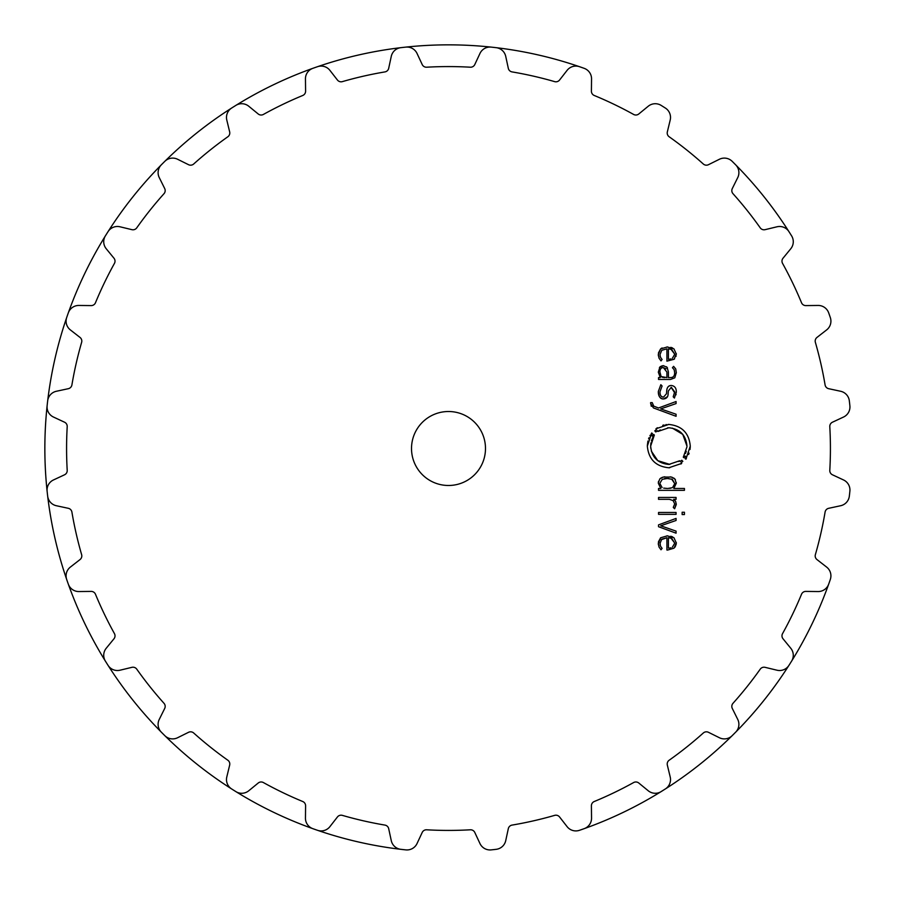 <?xml version="1.0" encoding="UTF-8"?>
<svg xmlns="http://www.w3.org/2000/svg" width="897" height="897" viewBox="0 0 897 897"><rect width="100%" height="100%" fill="white"/><g stroke="black" fill="none" stroke-linecap="round" stroke-linejoin="round"><path stroke-width="1.35" d="M44.85 448.5A403.65 403.65 0 0 0 405.803 849.885A11.1 11.1 0 0 0 417.038 843.539L422.207 832.461A4.62 4.62 0 0 1 426.658 829.792A381.92 381.92 0 0 0 470.342 829.792A4.62 4.62 0 0 1 474.793 832.461L479.962 843.539A11.1 11.1 0 0 0 491.197 849.885A403.65 403.65 0 0 0 493.698 849.616A403.65 403.65 0 0 0 496.198 849.324A11.1 11.1 0 0 0 505.729 840.635L508.307 828.682A4.62 4.62 0 0 1 512.052 825.094A381.92 381.92 0 0 0 554.638 815.373A4.62 4.62 0 0 1 559.571 816.976L567.083 826.63A11.1 11.1 0 0 0 579.44 830.319A403.65 403.65 0 0 0 790.279 663.253A403.65 403.65 0 0 0 791.614 661.123A403.65 403.65 0 0 0 829.501 581.817A403.65 403.65 0 0 0 830.319 579.44A11.1 11.1 0 0 0 826.63 567.083L816.976 559.571A4.62 4.62 0 0 1 815.373 554.638A381.92 381.92 0 0 0 825.094 512.052A4.62 4.62 0 0 1 828.682 508.307L840.635 505.729A11.1 11.1 0 0 0 849.324 496.198A403.65 403.65 0 0 0 849.616 493.698A403.65 403.65 0 0 0 849.885 491.197A11.1 11.1 0 0 0 843.539 479.962L832.461 474.793A4.62 4.62 0 0 1 829.792 470.342A381.92 381.92 0 0 0 829.792 426.658A4.62 4.62 0 0 1 832.461 422.207L843.539 417.038A11.1 11.1 0 0 0 849.885 405.803A403.65 403.65 0 0 0 849.616 403.302A403.65 403.65 0 0 0 849.324 400.802A11.1 11.1 0 0 0 840.635 391.271L828.682 388.693A4.62 4.62 0 0 1 825.094 384.948A381.92 381.92 0 0 0 815.373 342.362A4.62 4.62 0 0 1 816.976 337.429L826.63 329.917A11.1 11.1 0 0 0 830.319 317.56A403.65 403.65 0 0 0 829.501 315.183A403.65 403.65 0 0 0 828.66 312.806A11.1 11.1 0 0 0 818.075 305.451L805.842 305.597A4.62 4.62 0 0 1 801.514 302.738A381.92 381.92 0 0 0 782.554 263.382A4.62 4.62 0 0 1 783.025 258.213L790.773 248.749A11.1 11.1 0 0 0 791.614 235.877A403.65 403.65 0 0 0 790.279 233.747A403.65 403.65 0 0 0 732.143 161.303A11.1 11.1 0 0 0 719.405 159.262L708.451 164.7A4.62 4.62 0 0 1 703.315 164.005A381.92 381.92 0 0 0 669.162 136.77A4.62 4.62 0 0 1 667.334 131.915L670.205 120.03A11.1 11.1 0 0 0 665.383 108.066A403.65 403.65 0 0 0 663.253 106.721A403.65 403.65 0 0 0 661.123 105.386A11.1 11.1 0 0 0 648.251 106.227L638.787 113.975A4.62 4.62 0 0 1 633.618 114.446A381.92 381.92 0 0 0 594.263 95.486A4.62 4.62 0 0 1 591.403 91.158L591.549 78.925A11.1 11.1 0 0 0 584.194 68.34A403.65 403.65 0 0 0 405.803 47.115A403.65 403.65 0 0 0 403.302 47.384A403.65 403.65 0 0 0 317.56 66.681A403.65 403.65 0 0 0 315.183 67.499A403.65 403.65 0 0 0 67.499 315.183A403.65 403.65 0 0 0 66.681 317.56A403.65 403.65 0 0 0 67.499 581.817A403.65 403.65 0 0 1 66.681 579.44A11.1 11.1 0 0 1 70.37 567.083L80.024 559.571A4.62 4.62 0 0 0 81.627 554.638A381.92 381.92 0 0 1 71.906 512.052A4.62 4.62 0 0 0 68.318 508.307L56.365 505.729A11.1 11.1 0 0 1 47.676 496.198A403.65 403.65 0 0 1 47.384 493.698A403.65 403.65 0 0 1 47.115 491.197A11.1 11.1 0 0 1 53.461 479.962L64.539 474.793A4.62 4.62 0 0 0 67.208 470.342A381.92 381.92 0 0 1 67.208 426.658A4.62 4.62 0 0 0 64.539 422.207L53.461 417.038A11.1 11.1 0 0 1 47.115 405.803A403.65 403.65 0 0 1 47.384 403.302A403.65 403.65 0 0 1 47.676 400.802A11.1 11.1 0 0 1 56.365 391.271L68.318 388.693A4.62 4.62 0 0 0 71.906 384.948A381.92 381.92 0 0 1 81.627 342.362A4.62 4.62 0 0 0 80.024 337.429L70.37 329.917A11.1 11.1 0 0 1 66.681 317.56A403.65 403.65 0 0 0 44.85 448.5M68.34 584.194A403.65 403.65 0 0 0 405.803 849.885A403.65 403.65 0 0 1 403.302 849.616A403.65 403.65 0 0 1 400.802 849.324A11.1 11.1 0 0 1 391.271 840.635L388.693 828.682A4.62 4.62 0 0 0 384.948 825.094A381.92 381.92 0 0 1 342.362 815.373A4.62 4.62 0 0 0 337.429 816.976L329.917 826.63A11.1 11.1 0 0 1 317.56 830.319A403.65 403.65 0 0 1 315.183 829.501A403.65 403.65 0 0 1 312.806 828.66A11.1 11.1 0 0 1 305.451 818.075L305.597 805.842A4.62 4.62 0 0 0 302.738 801.514A381.92 381.92 0 0 1 263.382 782.554A4.62 4.62 0 0 0 258.213 783.025L248.749 790.773A11.1 11.1 0 0 1 235.877 791.614A403.65 403.65 0 0 1 233.747 790.279A403.65 403.65 0 0 1 231.617 788.934A11.1 11.1 0 0 1 226.795 776.97L229.666 765.085A4.62 4.62 0 0 0 227.838 760.23A381.92 381.92 0 0 1 193.685 732.995A4.62 4.62 0 0 0 188.549 732.3L177.595 737.738A11.1 11.1 0 0 1 164.857 735.697A403.65 403.65 0 0 1 161.303 732.143A11.1 11.1 0 0 1 159.262 719.405L164.7 708.451A4.62 4.62 0 0 0 164.005 703.315A381.92 381.92 0 0 1 136.77 669.162A4.62 4.62 0 0 0 131.915 667.334L120.03 670.205A11.1 11.1 0 0 1 108.066 665.383A403.65 403.65 0 0 1 106.721 663.253A403.65 403.65 0 0 1 105.386 661.123A11.1 11.1 0 0 1 106.227 648.251L113.975 638.787A4.62 4.62 0 0 0 114.446 633.618A381.92 381.92 0 0 1 95.486 594.263A4.62 4.62 0 0 0 91.158 591.403L78.925 591.549A11.1 11.1 0 0 1 68.34 584.194M579.44 830.319A403.65 403.65 0 0 0 663.253 790.279A403.65 403.65 0 0 1 661.123 791.614A11.1 11.1 0 0 1 648.251 790.773L638.787 783.025A4.62 4.62 0 0 0 633.618 782.554A381.92 381.92 0 0 1 594.263 801.514A4.62 4.62 0 0 0 591.403 805.842L591.549 818.075A11.1 11.1 0 0 1 584.194 828.66A403.65 403.65 0 0 1 581.817 829.501A403.65 403.65 0 0 1 579.44 830.319M665.383 788.934A403.65 403.65 0 0 0 733.925 733.925A403.65 403.65 0 0 1 732.143 735.697A11.1 11.1 0 0 1 719.405 737.738L708.451 732.3A4.62 4.62 0 0 0 703.315 732.995A381.92 381.92 0 0 1 669.162 760.23A4.62 4.62 0 0 0 667.334 765.085L670.205 776.97A11.1 11.1 0 0 1 665.383 788.934M735.697 732.143A403.65 403.65 0 0 0 790.279 663.253A403.65 403.65 0 0 1 788.934 665.383A11.1 11.1 0 0 1 776.97 670.205L765.085 667.334A4.62 4.62 0 0 0 760.23 669.162A381.92 381.92 0 0 1 732.995 703.315A4.62 4.62 0 0 0 732.3 708.451L737.738 719.405A11.1 11.1 0 0 1 735.697 732.143M791.614 661.123A403.65 403.65 0 0 0 829.501 581.817A403.65 403.65 0 0 1 828.66 584.194A11.1 11.1 0 0 1 818.075 591.549L805.842 591.403A4.62 4.62 0 0 0 801.514 594.263A381.92 381.92 0 0 1 782.554 633.618A4.62 4.62 0 0 0 783.025 638.787L790.773 648.251A11.1 11.1 0 0 1 791.614 661.123M788.934 231.617A403.65 403.65 0 0 0 732.143 161.303A403.65 403.65 0 0 1 735.697 164.857A11.1 11.1 0 0 1 737.738 177.595L732.3 188.549A4.62 4.62 0 0 0 732.995 193.685A381.92 381.92 0 0 1 760.23 227.838A4.62 4.62 0 0 0 765.085 229.666L776.97 226.795A11.1 11.1 0 0 1 788.934 231.617M584.194 68.34A403.65 403.65 0 0 0 405.803 47.115A11.1 11.1 0 0 1 417.038 53.461L422.207 64.539A4.62 4.62 0 0 0 426.658 67.208A381.92 381.92 0 0 1 470.342 67.208A4.62 4.62 0 0 0 474.793 64.539L479.962 53.461A11.1 11.1 0 0 1 491.197 47.115A403.65 403.65 0 0 1 493.698 47.384A403.65 403.65 0 0 1 496.198 47.676A11.1 11.1 0 0 1 505.729 56.365L508.307 68.318A4.62 4.62 0 0 0 512.052 71.906A381.92 381.92 0 0 1 554.638 81.627A4.62 4.62 0 0 0 559.571 80.024L567.083 70.37A11.1 11.1 0 0 1 579.44 66.681A403.65 403.65 0 0 1 581.817 67.499A403.65 403.65 0 0 1 584.194 68.34M400.802 47.676A403.65 403.65 0 0 0 317.56 66.681A11.1 11.1 0 0 1 329.917 70.37L337.429 80.024A4.62 4.62 0 0 0 342.362 81.627A381.92 381.92 0 0 1 384.948 71.906A4.62 4.62 0 0 0 388.693 68.318L391.271 56.365A11.1 11.1 0 0 1 400.802 47.676M315.183 67.499A403.65 403.65 0 0 0 233.747 106.721A403.65 403.65 0 0 1 235.877 105.386A11.1 11.1 0 0 1 248.749 106.227L258.213 113.975A4.62 4.62 0 0 0 263.382 114.446A381.92 381.92 0 0 1 302.738 95.486A4.62 4.62 0 0 0 305.597 91.158L305.451 78.925A11.1 11.1 0 0 1 312.806 68.34A403.65 403.65 0 0 1 315.183 67.499M231.617 108.066A403.65 403.65 0 0 0 67.499 315.183A403.65 403.65 0 0 1 68.34 312.806A11.1 11.1 0 0 1 78.925 305.451L91.158 305.597A4.62 4.62 0 0 0 95.486 302.738A381.92 381.92 0 0 1 114.446 263.382A4.62 4.62 0 0 0 113.975 258.213L106.227 248.749A11.1 11.1 0 0 1 105.386 235.877A403.65 403.65 0 0 1 106.721 233.747A403.65 403.65 0 0 1 108.066 231.617A11.1 11.1 0 0 1 120.03 226.795L131.915 229.666A4.62 4.62 0 0 0 136.77 227.838A381.92 381.92 0 0 1 164.005 193.685A4.62 4.62 0 0 0 164.7 188.549L159.262 177.595A11.1 11.1 0 0 1 161.303 164.857A403.65 403.65 0 0 1 164.857 161.303A11.1 11.1 0 0 1 177.595 159.262L188.549 164.7A4.62 4.62 0 0 0 193.685 164.005A381.92 381.92 0 0 1 227.838 136.77A4.62 4.62 0 0 0 229.666 131.915L226.795 120.03A11.1 11.1 0 0 1 231.617 108.066M485.49 448.5A36.99 36.99 0 0 1 430.011 480.534A36.99 36.99 0 0 1 430.011 416.466A36.99 36.99 0 0 1 485.49 448.5M659.99 543.492L661.751 539.175L666.908 537.729L666.908 550.029L667.738 550.029L674.051 548.157L676.293 542.943L673.939 537.729L667.301 535.857L660.618 537.785L658.32 543.38L658.992 547.002L661.011 549.771L662.098 548.37L660.484 546.15L660.024 542.797M676.069 518.421L658.533 524.88L658.533 526.718L676.069 533.177L676.069 531.125L660.719 525.799L676.069 520.473L676.069 518.421M676.069 514.34L676.069 512.467L658.544 512.467L658.544 514.34L676.069 514.34M684.433 514.564L684.433 512.243L682.146 512.243L682.146 514.564L684.433 514.564M674.645 504.058L673.266 507.399L674.611 508.756L676.282 504.495L675.632 501.513L673.737 499.326L676.069 499.326L676.069 497.454L658.533 497.454L658.533 499.326L669.341 499.326L673.053 500.56L674.634 503.688M658.32 483.214L660.797 488.461L658.533 488.461L658.533 490.334L684.433 490.334L684.433 488.461L673.815 488.461L676.293 483.214L674.768 478.875L671.404 477.058L663.208 477.058L659.844 478.875L658.331 482.765M682.819 461.338L681.137 462.706L681.675 463.435L668.803 467.774C655.729 466.44 648.576 459.219 647.342 446.112L651.715 433.004L652.422 433.554L651.177 435.337L652.444 436.121L653.61 434.462L654.339 435.023L650.65 446.112C651.693 457.212 657.736 463.323 668.803 464.444L679.679 460.766L680.24 461.507L681.81 460.239L682.819 461.338L681.137 462.706M672.346 428.127L682.774 434.406L686.967 446.112C685.925 435.011 679.87 428.901 668.803 427.779L657.916 431.446L657.378 430.717L655.808 431.973L654.799 430.885L656.481 429.506L655.931 428.788L668.803 424.438C681.888 425.772 689.042 432.993 690.275 446.112L685.913 459.197L685.196 458.659L686.44 456.876L685.173 456.102L684.007 457.75L683.29 457.201L686.956 446.863M650.605 403.403L653.431 407.933L676.069 416.286L676.069 414.235L660.719 408.909L676.069 403.583L676.069 401.531L658.533 407.989L653.722 406.15L652.242 402.63L650.605 402.63L651.289 406.285M667.424 396.732L663.522 398.963C660.416 399.12 658.678 396.754 658.32 391.877C658.364 396.283 660.102 398.638 663.522 398.963C666.594 398.649 668.13 396.923 668.108 393.783L668.366 390.924L671.304 387.325L674.69 391.843L673.198 396.799L674.432 398.044L676.293 391.843C676.327 388.031 674.667 385.912 671.304 385.486C668.456 385.643 666.919 387.426 666.718 390.812L666.471 393.749L663.522 397.124C661.033 396.9 659.844 395.129 659.957 391.798L662.098 386.002L660.831 384.712L658.32 391.496M659.923 366.974L658.32 372.188L660.282 377.581L658.544 377.581L658.544 379.453L670.541 379.453L674.802 377.805L676.293 372.591L675.733 368.936L673.602 366.357L672.436 367.714L674.14 369.642L674.656 372.591C674.69 375.966 673.255 377.637 670.362 377.592L668.4 377.592L668.4 371.863L667.065 367.322L663.343 365.696L659.441 367.557M659.99 354.607L661.762 350.29L666.908 348.843L666.908 361.155L674.051 359.282L676.293 354.068L673.939 348.855L667.301 346.982L660.618 348.899L658.32 354.506L658.992 358.116L661.011 360.886L662.098 359.495L660.484 357.275L659.99 354.607L661.762 350.29L666.908 348.843M666.908 537.729L661.167 539.747M676.271 542.461L676.282 543.414M676.226 544.053L675.071 547.08M666.863 535.857L667.693 535.857M670.765 536.238L671.483 536.44M672.088 536.664L672.672 536.922M658.32 543.761L658.331 543.01M658.432 541.855L660.618 537.785M658.398 544.771L658.331 543.885M660.114 544.939L660.484 546.15M676.248 503.722L674.611 508.756M675.239 500.806L675.867 502.085M676.26 482.519L673.815 488.461M675.026 479.177L675.43 479.738M670.149 476.823L672.201 477.282M673.591 477.944L674.768 478.875M661.986 477.451L664.789 476.778M659.844 478.875L661.022 477.944M658.331 482.687L658.555 481.274M679.679 460.766L678.659 461.495M669.857 464.411L657.77 460.654L651.334 451.113M650.774 448.253L650.673 447.188M650.65 446.112L650.93 442.815M651.379 440.932L652.904 437.243M653.666 435.976L654.339 435.023M652.848 435.482L653.386 434.731M651.839 434.316L652.422 433.554M651.715 433.004L651.267 433.621M650.291 435.135L649.921 435.785M649.002 437.736L648.576 438.846M647.926 441.044L647.354 445.349M668.803 467.774L669.745 467.752M680.89 464.007L681.675 463.435M667.615 427.813L669.969 427.813M686.25 451.258L685.465 453.456M684.119 456.001L683.29 457.201M684.77 456.741L684.254 457.448M685.779 457.896L685.196 458.659M685.913 459.197L686.351 458.591M688.616 454.487L689.109 453.176M690.017 449.487L690.264 446.874M668.803 424.438L668.052 424.46M666.449 424.573L665.809 424.651M664.072 424.976L662.715 425.324M657.445 427.734L656.537 428.34M656.481 429.506L654.799 430.885M656.727 431.188L657.378 430.717M657.916 431.446L660.259 429.921M668.108 393.783L668.041 394.377M674.645 392.763L671.124 387.325M676.282 391.462L676.271 392.583M676.08 394.164L675.912 394.904M666.718 390.812C667.02 387.269 668.545 385.486 671.304 385.486M662.098 386.002L659.957 391.798C659.957 395.353 661.145 397.124 663.522 397.124L666.471 393.749M660.282 377.581L658.32 372.008M676.282 372.165L676.282 373.029M674.421 370.439L673.916 369.216M674.656 372.782L674.634 371.863M666.493 366.738L667.514 367.983M662.961 365.707L663.746 365.707M660.293 366.638L662.244 365.797M676.271 353.575L676.282 354.494M676.103 355.885L675.946 356.445M674.611 358.755L674.051 359.282M666.863 346.982L667.693 346.982M670.777 347.352L671.483 347.554M671.864 347.688L672.672 348.047M661.224 348.451L662.098 347.958M658.32 354.876L658.331 354.124M658.432 352.97L660.618 348.899M658.398 355.896L658.331 355.01M660.158 356.277L660.484 357.275M670.967 547.809L669.151 548.123M674.634 543.313L672.38 547.17M668.4 548.157L668.4 537.729L671.707 538.357L674.645 542.943L670.922 538.088M671.988 487.777L667.94 488.45M669.7 488.349L670.597 488.203M674.645 483.842L672.66 487.407M659.968 483.102L662.266 479.334L667.301 478.471L672.335 479.334L674.645 483.472L671.629 479.02M668.68 478.505L668.063 478.482M666.336 478.493L665.731 478.516M665.081 478.572L664.52 478.639M662.087 487.508L659.957 483.662M667.301 488.461L663.69 488.125M666.079 368.768L663.186 367.568M661.055 376.325L659.957 372.188C659.788 369.284 660.921 367.748 663.376 367.568L666.908 372.087L666.897 377.592L661.302 376.594M661.952 377.088L662.737 377.379M663.769 377.559L664.643 377.592M670.967 358.923L669.151 359.248M674.634 354.427L672.38 358.284M668.4 359.271L668.4 348.843L671.707 349.471L674.645 354.057L670.922 349.202"/></g></svg>
